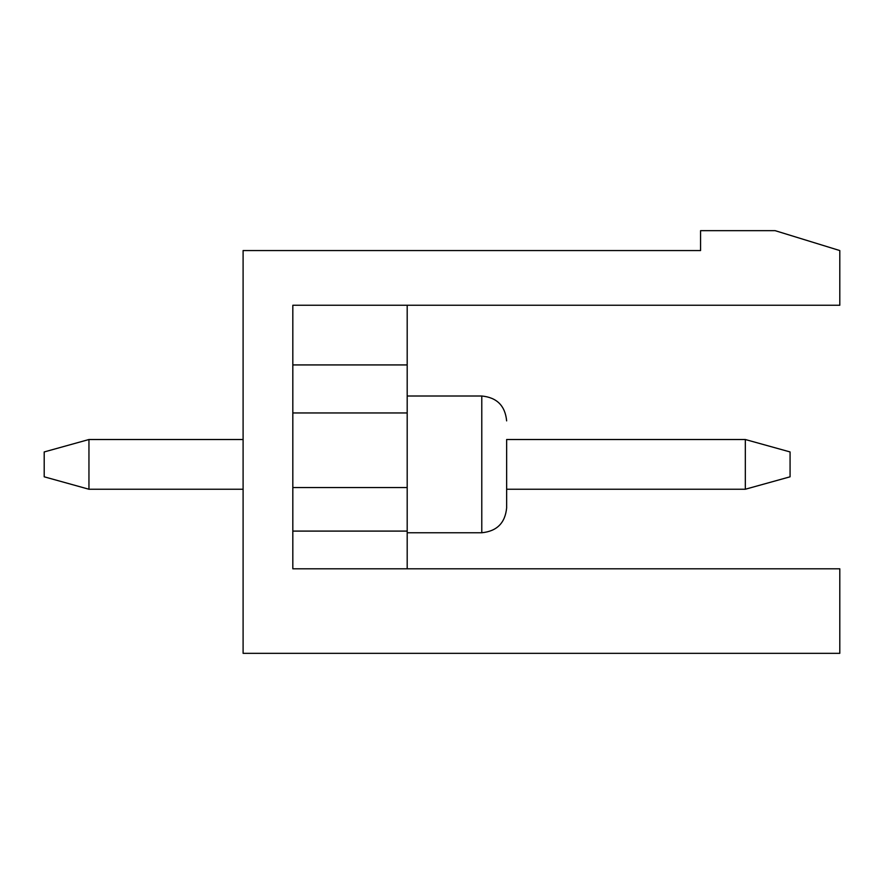 <?xml version="1.0" encoding="UTF-8"?>
<svg xmlns="http://www.w3.org/2000/svg" width="884" height="884" viewBox="0 0 884 884"><rect width="100%" height="100%" fill="white"/><g stroke="black" fill="none" stroke-linecap="round" stroke-linejoin="round"><path stroke-width="1.33" d="M243.1 439.514L88.953 439.514L44.2 451.945L44.2 476.808L88.953 489.239L243.1 489.239M745.322 439.514L790.075 451.945L790.075 476.808L745.322 489.239L745.322 439.514L506.642 439.514L506.642 507.891L506.642 489.239L745.322 489.239M88.953 439.514L88.953 489.239M839.8 653.331L243.1 653.331L243.1 250.559L700.57 250.559L700.57 230.669L775.158 230.669L839.8 250.559L839.8 305.256L292.825 305.256L292.825 568.799L839.8 568.799L839.8 653.331M407.192 305.256L407.192 531.096L292.825 531.096L292.825 568.799M407.192 531.096L407.192 568.799M407.192 487.537L292.825 487.537M407.192 412.95L292.825 412.95M407.192 364.926L292.825 364.926M407.192 532.754L481.78 532.754L481.78 396.01C496.885 397.48 505.173 405.767 506.642 420.872C505.173 405.767 496.885 397.48 481.78 396.01C496.885 397.48 505.173 405.767 506.642 420.872C505.173 405.767 496.885 397.48 481.78 396.01C496.885 397.48 505.173 405.767 506.642 420.872C505.173 405.767 496.885 397.48 481.78 396.01C496.885 397.48 505.173 405.767 506.642 420.872C505.173 405.767 496.885 397.48 481.78 396.01C496.885 397.48 505.173 405.767 506.642 420.872C505.173 405.767 496.885 397.48 481.78 396.01C496.885 397.48 505.173 405.767 506.642 420.872C505.173 405.767 496.885 397.48 481.78 396.01C496.885 397.48 505.173 405.767 506.642 420.872C505.173 405.767 496.885 397.48 481.78 396.01C496.885 397.48 505.173 405.767 506.642 420.872C505.173 405.767 496.885 397.48 481.78 396.01C496.885 397.48 505.173 405.767 506.642 420.872M407.192 396.01L481.78 396.01M481.78 532.754C496.885 531.273 505.173 522.985 506.642 507.891C505.173 522.985 496.885 531.273 481.78 532.754C496.885 531.273 505.173 522.985 506.642 507.891C505.173 522.985 496.885 531.273 481.78 532.754C496.885 531.273 505.173 522.985 506.642 507.891C505.173 522.985 496.885 531.273 481.78 532.754C496.885 531.273 505.173 522.985 506.642 507.891C505.173 522.985 496.885 531.273 481.78 532.754C496.885 531.273 505.173 522.985 506.642 507.891C505.173 522.985 496.885 531.273 481.78 532.754C496.885 531.273 505.173 522.985 506.642 507.891C505.173 522.985 496.885 531.273 481.78 532.754C496.885 531.273 505.173 522.985 506.642 507.891C505.173 522.985 496.885 531.273 481.78 532.754C496.885 531.273 505.173 522.985 506.642 507.891C505.173 522.985 496.885 531.273 481.78 532.754C496.885 531.273 505.173 522.985 506.642 507.891"/></g></svg>
